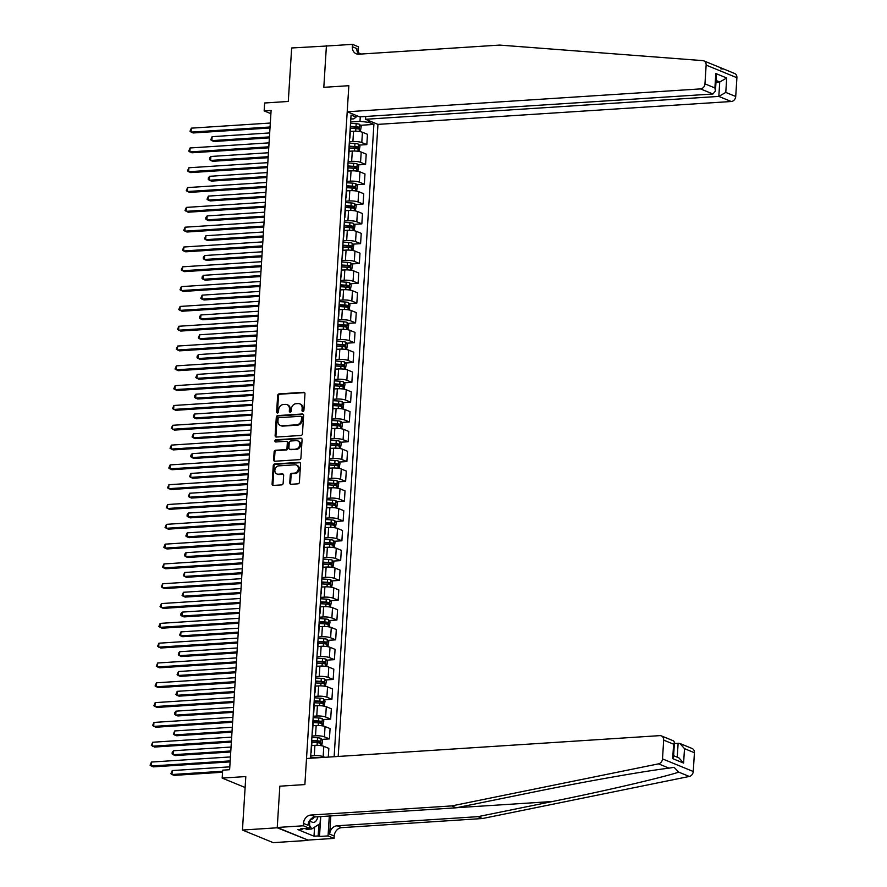 <?xml version="1.0" encoding="UTF-8"?>
<svg xmlns="http://www.w3.org/2000/svg" width="887" height="887" viewBox="0 0 887 887"><rect width="100%" height="100%" fill="white"/><g stroke="black" fill="none" stroke-linecap="round" stroke-linejoin="round"><path stroke-width="1.33" d="M302.899 411.435A1.12 0.931 -67.7 0 0 303.931 410.282L304.962 393.761A1.597 1.33 -67.7 0 0 303.698 392.287L279.128 393.883A1.597 1.33 -67.7 0 0 277.664 395.524L276.622 412.056A1.12 0.931 -67.7 0 0 278.529 411.923L278.662 409.794A5.1 4.247 -67.7 0 1 283.352 404.527L285.392 404.394A5.1 4.247 -67.7 0 1 287.022 404.66A5.1 4.247 -67.7 0 1 289.45 409.095L289.317 411.235A1.12 0.931 -67.7 0 0 291.224 411.102L291.368 408.962A5.1 4.247 -67.7 0 1 296.047 403.707L298.099 403.574A5.1 4.247 -67.7 0 1 299.717 403.829A5.1 4.247 -67.7 0 1 302.145 408.275L302.012 410.404A1.12 0.931 -67.7 0 0 302.899 411.435M289.772 482.816A1.597 1.33 -67.7 0 0 291.047 484.28L297.943 483.836A1.597 1.33 -67.7 0 0 299.407 482.184L300.56 463.834A1.597 1.33 -67.7 0 0 299.285 462.371L274.715 463.956A1.597 1.33 -67.7 0 0 273.251 465.597L272.098 483.958A1.597 1.33 -67.7 0 0 273.362 485.422L281.689 484.89A1.597 1.33 -67.7 0 0 283.153 483.238L283.652 475.388A1.597 1.33 -67.7 0 0 282.388 473.913L278.252 474.19A4.258 3.548 -67.7 0 1 276.899 473.968A4.258 3.548 -67.7 0 1 274.981 469.456A4.258 3.548 -67.7 0 1 278.773 465.863L294.95 464.821A4.258 3.548 -67.7 0 1 296.313 465.032A4.258 3.548 -67.7 0 1 298.232 469.545A4.258 3.548 -67.7 0 1 294.429 473.137L291.734 473.314A1.597 1.33 -67.7 0 0 290.271 474.955L289.772 482.816L290.603 483.149A1.597 1.33 -67.7 0 0 290.991 484.28M327.092 45.991L291.657 47.976L288.286 101.462L264.636 102.992L264.149 110.908L271.1 110.465L229.622 769.716L222.67 770.171L222.171 778.087L245.122 787.501M277.221 827.793L308 840.078L277.243 827.471L279.837 786.192L277.221 827.793L242.45 830.044L245.81 776.557L222.171 778.087M326.427 45.725L323.81 87.325L348.846 85.695L304.873 784.574L279.837 786.192L304.873 784.574L306.514 758.507L659.806 735.633A4.867 4.058 -67.7 0 1 661.347 735.888A4.867 4.058 -67.7 0 1 663.676 740.124L662.5 758.895L693.257 771.502A4.867 4.058 112.3 0 1 689.299 776.458L482.506 818.524L341.683 827.649A8.116 6.763 -67.7 0 0 334.233 836.02L334.077 838.392L308 840.078M300.981 435.45A1.597 1.33 -67.7 0 0 302.445 433.81L303.598 415.46A1.597 1.33 -67.7 0 0 302.334 413.985L277.753 415.582A1.597 1.33 -67.7 0 0 276.3 417.223L275.136 435.584A1.597 1.33 -67.7 0 0 276.411 437.047L300.981 435.45M302.079 439.642L300.926 458.002A1.597 1.33 -67.7 0 1 299.462 459.643L274.881 461.24A1.597 1.33 -67.7 0 1 273.617 459.765L274.116 451.915A1.597 1.33 -67.7 0 1 275.58 450.263L285.547 449.62A1.597 1.33 -67.7 0 0 287 447.979L287.333 442.768A1.597 1.33 -67.7 0 0 286.069 441.305L275.691 441.97A1.12 0.931 -67.7 0 1 275.824 439.797L300.815 438.178A1.597 1.33 -67.7 0 1 302.079 439.642M307.977 840.399L273.207 842.65L242.45 830.044M338.191 756.456L377.962 124.38L731.254 101.506L718.825 96.417L719.734 81.992L716.086 80.506M350.797 119.035L353.835 118.836L356.075 117.117L351.052 115.055L310.583 758.241M356.075 117.117L356.186 115.454M368.981 120.699L368.881 122.362L359.989 121.353L350.609 121.962M360.31 125.3L373.904 124.424L368.881 122.362M373.904 124.424L334.133 756.722M264.149 110.908L270.901 113.68M359.989 121.353L360.277 116.818M324.819 757.321L323.156 756.633A6.497 1.353 -176.4 0 0 314.264 755.635L310.727 755.857M328.29 757.099L328.833 748.395L323.799 746.333A6.497 1.353 -176.4 0 0 314.918 745.335L311.692 745.546M321.671 739.392L329.432 738.893L324.398 736.831A6.497 1.353 -176.4 0 0 315.517 735.822L311.98 736.055M329.432 738.893L330.075 728.582L325.052 726.531A6.497 1.353 -176.4 0 0 316.16 725.522L312.934 725.732M322.923 719.579L330.674 719.08L325.651 717.018A6.497 1.353 -176.4 0 0 316.759 716.02L313.222 716.241M330.674 719.08L331.328 708.78L326.294 706.717A6.497 1.353 -176.4 0 0 317.413 705.719L314.175 705.919M324.165 699.776L331.926 699.266L326.893 697.204A6.497 1.353 -176.4 0 0 318.001 696.206L314.475 696.439M331.926 699.266L332.57 688.966L327.547 686.904A6.497 1.353 -176.4 0 0 318.655 685.906L315.428 686.117M325.407 679.963L333.168 679.464L328.146 677.402A6.497 1.353 -176.4 0 0 319.253 676.393L315.717 676.626M333.168 679.464L333.822 669.164L328.789 667.102A6.497 1.353 -176.4 0 0 319.897 666.093L316.67 666.303M326.66 660.15L334.421 659.651L329.387 657.589A6.497 1.353 -176.4 0 0 320.495 656.591L316.958 656.812M334.421 659.651L335.064 649.351L330.031 647.288A6.497 1.353 -176.4 0 0 321.149 646.29L317.923 646.49M327.902 640.347L335.663 639.837L330.629 637.775A6.497 1.353 -176.4 0 0 321.748 636.777L318.211 637.01M335.663 639.837L336.306 629.537L331.283 627.475A6.497 1.353 -176.4 0 0 322.391 626.477L319.165 626.688M329.155 620.534L336.905 620.035L331.882 617.973A6.497 1.353 -176.4 0 0 322.99 616.964L319.453 617.197M336.905 620.035L337.559 609.735L332.525 607.673A6.497 1.353 -176.4 0 0 323.644 606.664L320.407 606.874M330.396 600.721L338.158 600.222L333.124 598.16A6.497 1.353 -176.4 0 0 324.232 597.162L320.706 597.383M338.158 600.222L338.801 589.922L333.778 587.859A6.497 1.353 -176.4 0 0 324.886 586.861L321.659 587.072M331.638 580.918L339.399 580.408L334.377 578.357A6.497 1.353 -176.4 0 0 325.485 577.348L321.948 577.581M339.399 580.408L340.054 570.108L335.02 568.046A6.497 1.353 -176.4 0 0 326.128 567.048L322.901 567.259M332.891 561.105L340.652 560.606L335.619 558.544A6.497 1.353 -176.4 0 0 326.726 557.535L323.19 557.768M340.652 560.606L341.295 550.306L336.262 548.244A6.497 1.353 -176.4 0 0 327.381 547.235L324.154 547.445M334.133 541.292L341.894 540.793L336.86 538.731A6.497 1.353 -176.4 0 0 327.979 537.733L324.442 537.954M341.894 540.793L342.537 530.493L337.515 528.43A6.497 1.353 -176.4 0 0 328.622 527.432L325.396 527.643M335.386 521.489L343.136 520.991L338.113 518.928A6.497 1.353 -176.4 0 0 329.221 517.919L325.684 518.152M343.136 520.991L343.79 510.679L338.756 508.628A6.497 1.353 -176.4 0 0 329.875 507.619L326.638 507.83M336.628 501.676L344.389 501.177L339.355 499.115A6.497 1.353 -176.4 0 0 330.474 498.117L326.937 498.339M344.389 501.177L345.032 490.877L340.009 488.815A6.497 1.353 -176.4 0 0 331.117 487.817L327.891 488.016M337.88 481.874L345.631 481.364L340.608 479.302A6.497 1.353 -176.4 0 0 331.716 478.304L328.179 478.536M345.631 481.364L346.285 471.064L341.251 469.001A6.497 1.353 -176.4 0 0 332.359 468.003L329.132 468.214M339.122 462.06L346.884 461.562L341.85 459.499A6.497 1.353 -176.4 0 0 332.958 458.49L329.421 458.723M346.884 461.562L347.527 451.261L342.493 449.199A6.497 1.353 -176.4 0 0 333.612 448.19L330.385 448.401M340.364 442.247L348.125 441.748L343.092 439.686A6.497 1.353 -176.4 0 0 334.211 438.688L330.674 438.91M348.125 441.748L348.768 431.448L343.746 429.386A6.497 1.353 -176.4 0 0 334.854 428.388L331.627 428.587M341.617 422.445L349.367 421.935L344.344 419.873A6.497 1.353 -176.4 0 0 335.452 418.875L331.915 419.107M349.367 421.935L350.021 411.635L344.988 409.572A6.497 1.353 -176.4 0 0 336.106 408.574L332.869 408.785M342.859 402.631L350.62 402.133L345.586 400.07A6.497 1.353 -176.4 0 0 336.705 399.061L333.168 399.294M350.62 402.133L351.263 391.832L346.24 389.77A6.497 1.353 -176.4 0 0 337.348 388.761L334.122 388.972M344.112 382.818L351.862 382.319L346.839 380.257A6.497 1.353 -176.4 0 0 337.947 379.259L334.41 379.481M351.862 382.319L352.516 372.019L347.482 369.957A6.497 1.353 -176.4 0 0 338.59 368.959L335.364 369.169M345.353 363.016L353.115 362.506L348.081 360.455A6.497 1.353 -176.4 0 0 339.189 359.446L335.652 359.678M353.115 362.506L353.758 352.206L348.735 350.154A6.497 1.353 -176.4 0 0 339.843 349.145L336.616 349.356M346.595 343.202L354.356 342.704L349.323 340.641A6.497 1.353 -176.4 0 0 340.442 339.632L336.905 339.865M354.356 342.704L355.011 332.403L349.977 330.341A6.497 1.353 -176.4 0 0 341.085 329.332L337.858 329.543M347.848 323.389L355.598 322.89L350.576 320.828A6.497 1.353 -176.4 0 0 341.683 319.83L338.147 320.052M355.598 322.89L356.252 312.59L351.219 310.528A6.497 1.353 -176.4 0 0 342.338 309.53L339.111 309.74M349.09 303.587L356.851 303.088L351.817 301.026A6.497 1.353 -176.4 0 0 342.936 300.017L339.399 300.25M356.851 303.088L357.494 292.788L352.472 290.725A6.497 1.353 -176.4 0 0 343.579 289.716L340.353 289.927M350.343 283.773L358.093 283.275L353.07 281.212A6.497 1.353 -176.4 0 0 344.178 280.214L340.641 280.436M358.093 283.275L358.747 272.974L353.713 270.912A6.497 1.353 -176.4 0 0 344.821 269.914L341.595 270.114M351.585 263.971L359.346 263.461L354.312 261.399A6.497 1.353 -176.4 0 0 345.42 260.401L341.894 260.634M359.346 263.461L359.989 253.161L354.966 251.099A6.497 1.353 -176.4 0 0 346.074 250.101L342.848 250.311M352.826 244.158L360.588 243.659L355.554 241.597A6.497 1.353 -176.4 0 0 346.673 240.588L343.136 240.82M360.588 243.659L361.242 233.359L356.208 231.296A6.497 1.353 -176.4 0 0 347.316 230.287L344.089 230.498M354.079 224.344L361.841 223.846L356.807 221.783A6.497 1.353 -176.4 0 0 347.915 220.785L344.378 221.007M361.841 223.846L362.484 213.545L357.45 211.483A6.497 1.353 -176.4 0 0 348.569 210.485L345.342 210.685M355.321 204.542L363.082 204.032L358.049 201.97A6.497 1.353 -176.4 0 0 349.168 200.972L345.631 201.205M363.082 204.032L363.725 193.732L358.703 191.67A6.497 1.353 -176.4 0 0 349.811 190.672L346.584 190.882M356.574 184.729L364.324 184.23L359.302 182.168A6.497 1.353 -176.4 0 0 350.409 181.159L346.872 181.391M364.324 184.23L364.978 173.93L359.945 171.867A6.497 1.353 -176.4 0 0 351.052 170.858L347.826 171.069M357.816 164.915L365.577 164.417L360.543 162.354A6.497 1.353 -176.4 0 0 351.651 161.356L348.125 161.578M365.577 164.417L366.22 154.116L361.197 152.054A6.497 1.353 -176.4 0 0 352.305 151.056L349.079 151.267M359.058 145.113L366.819 144.603L361.796 142.552A6.497 1.353 -176.4 0 0 352.904 141.543L349.367 141.776M366.819 144.603L367.473 134.303L362.439 132.252A6.497 1.353 -176.4 0 0 353.547 131.243L350.321 131.453M349.578 138.461A6.497 1.353 -176.4 0 0 349.91 138.073L350.553 127.772A6.497 1.353 -176.4 0 0 350.276 127.34M348.325 158.263A6.497 1.353 -176.4 0 0 348.658 157.875L349.312 147.575A6.497 1.353 -176.4 0 0 349.023 147.153M347.083 178.076A6.497 1.353 -176.4 0 0 347.416 177.688L348.059 167.388A6.497 1.353 -176.4 0 0 347.782 166.956M345.841 197.89A6.497 1.353 -176.4 0 0 346.163 197.502L346.817 187.19A6.497 1.353 -176.4 0 0 346.54 186.769M344.588 217.692A6.497 1.353 -176.4 0 0 344.921 217.304L345.564 207.004A6.497 1.353 -176.4 0 0 345.287 206.571M343.347 237.505A6.497 1.353 -176.4 0 0 343.679 237.117L344.322 226.817A6.497 1.353 -176.4 0 0 344.045 226.385M342.094 257.319A6.497 1.353 -176.4 0 0 342.426 256.92L343.081 246.619A6.497 1.353 -176.4 0 0 342.792 246.198M340.852 277.121A6.497 1.353 -176.4 0 0 341.185 276.733L341.828 266.433A6.497 1.353 -176.4 0 0 341.55 266M339.61 296.934A6.497 1.353 -176.4 0 0 339.932 296.546L340.586 286.246A6.497 1.353 -176.4 0 0 340.309 285.814M338.357 316.748A6.497 1.353 -176.4 0 0 338.69 316.349L339.333 306.048A6.497 1.353 -176.4 0 0 339.056 305.627M337.115 336.55A6.497 1.353 -176.4 0 0 337.448 336.162L338.091 325.862A6.497 1.353 -176.4 0 0 337.814 325.429M335.863 356.363A6.497 1.353 -176.4 0 0 336.195 355.975L336.849 345.675A6.497 1.353 -176.4 0 0 336.561 345.243M334.621 376.166A6.497 1.353 -176.4 0 0 334.953 375.778L335.596 365.477A6.497 1.353 -176.4 0 0 335.319 365.056M333.368 395.979A6.497 1.353 -176.4 0 0 333.7 395.591L334.355 385.291A6.497 1.353 -176.4 0 0 334.077 384.858M332.126 415.792A6.497 1.353 -176.4 0 0 332.459 415.393L333.102 405.093A6.497 1.353 -176.4 0 0 332.825 404.672M330.884 435.595A6.497 1.353 -176.4 0 0 331.217 435.207L331.86 424.906A6.497 1.353 -176.4 0 0 331.583 424.474M329.631 455.408A6.497 1.353 -176.4 0 0 329.964 455.02L330.618 444.72A6.497 1.353 -176.4 0 0 330.33 444.287M328.39 475.221A6.497 1.353 -176.4 0 0 328.722 474.822L329.365 464.522A6.497 1.353 -176.4 0 0 329.088 464.101M327.137 495.024A6.497 1.353 -176.4 0 0 327.469 494.636L328.123 484.335A6.497 1.353 -176.4 0 0 327.846 483.903M325.895 514.837A6.497 1.353 -176.4 0 0 326.228 514.449L326.871 504.149A6.497 1.353 -176.4 0 0 326.593 503.716M324.653 534.639A6.497 1.353 -176.4 0 0 324.986 534.251L325.629 523.951A6.497 1.353 -176.4 0 0 325.352 523.53M323.4 554.453A6.497 1.353 -176.4 0 0 323.733 554.065L324.387 543.764A6.497 1.353 -176.4 0 0 324.099 543.332M322.158 574.266A6.497 1.353 -176.4 0 0 322.491 573.878L323.134 563.578A6.497 1.353 -176.4 0 0 322.857 563.145M320.906 594.068A6.497 1.353 -176.4 0 0 321.238 593.68L321.892 583.38A6.497 1.353 -176.4 0 0 321.615 582.959M319.664 613.882A6.497 1.353 -176.4 0 0 319.996 613.494L320.639 603.193A6.497 1.353 -176.4 0 0 320.362 602.761M318.422 633.695A6.497 1.353 -176.4 0 0 318.743 633.296L319.398 622.996A6.497 1.353 -176.4 0 0 319.12 622.574M317.169 653.497A6.497 1.353 -176.4 0 0 317.502 653.109L318.156 642.809A6.497 1.353 -176.4 0 0 317.868 642.376M315.927 673.311A6.497 1.353 -176.4 0 0 316.26 672.923L316.903 662.622A6.497 1.353 -176.4 0 0 316.626 662.19M314.674 693.124A6.497 1.353 -176.4 0 0 315.007 692.725L315.661 682.425A6.497 1.353 -176.4 0 0 315.373 682.003M313.433 712.926A6.497 1.353 -176.4 0 0 313.765 712.538L314.408 702.238A6.497 1.353 -176.4 0 0 314.131 701.805M312.191 732.74A6.497 1.353 -176.4 0 0 312.512 732.352L313.166 722.051A6.497 1.353 -176.4 0 0 312.889 721.619M310.938 752.542A6.497 1.353 -176.4 0 0 311.27 752.154L311.925 741.854A6.497 1.353 -176.4 0 0 311.636 741.432M303.01 411.424A1.12 0.931 -67.7 0 1 302.844 410.748L302.977 408.608A5.1 4.247 -67.7 0 0 300.549 404.173L299.717 403.829M287.022 404.66L287.854 404.993A5.1 4.247 -67.7 0 1 290.282 409.428L290.149 411.568A1.12 0.931 -67.7 0 0 290.315 412.244M304.585 392.631A1.597 1.33 -67.7 0 0 304.529 392.631L279.959 394.216A1.597 1.33 -67.7 0 0 278.496 395.868L277.454 412.388A1.12 0.931 -67.7 0 0 277.62 413.065M303.221 414.329A1.597 1.33 -67.7 0 0 303.166 414.329L278.585 415.925A1.597 1.33 -67.7 0 0 277.121 417.566L275.968 435.916A1.597 1.33 -67.7 0 0 276.356 437.047M301.58 417.289A1.12 0.931 -67.7 0 0 300.693 416.269L279.128 417.666A1.12 0.931 -67.7 0 0 278.097 418.808L277.953 421.07A5.1 4.247 -67.7 0 0 280.392 425.505A5.1 4.247 -67.7 0 0 282.011 425.76L296.757 424.806A5.1 4.247 -67.7 0 0 301.436 419.551L301.58 417.289L302.412 417.633A1.12 0.931 -67.7 0 0 301.879 416.657L301.048 416.325M280.392 425.505L281.223 425.849A5.1 4.247 -67.7 0 0 282.842 426.104L282.011 425.76M302.412 417.633L302.267 419.884A5.1 4.247 -67.7 0 1 297.588 425.15L282.842 426.104M286.568 441.382L287.399 441.726A1.597 1.33 -67.7 0 1 288.164 443.112L287.832 448.323A1.597 1.33 -67.7 0 1 286.368 449.964L276.411 450.607A1.597 1.33 -67.7 0 0 274.948 452.248L274.449 460.109A1.597 1.33 -67.7 0 0 274.826 461.24M301.702 438.522A1.597 1.33 -67.7 0 0 301.647 438.522L276.655 440.14A1.12 0.931 -67.7 0 0 275.813 441.97M295.881 448.955A4.258 3.548 -67.7 0 0 299.684 445.363A4.258 3.548 -67.7 0 0 297.766 440.85A4.258 3.548 -67.7 0 0 296.402 440.628L290.703 441.005A1.597 1.33 -67.7 0 0 289.24 442.646L288.918 447.857A1.597 1.33 -67.7 0 0 290.182 449.321L296.713 449.299A4.258 3.548 -67.7 0 0 300.516 445.695A4.258 3.548 -67.7 0 0 298.597 441.194L297.766 440.85M289.683 449.243L290.504 449.587A1.597 1.33 -67.7 0 0 291.014 449.665L290.182 449.321M296.713 449.299L291.014 449.665M296.313 465.032L297.145 465.376A4.258 3.548 -67.7 0 1 299.063 469.888A4.258 3.548 -67.7 0 1 295.26 473.481L292.566 473.658A1.597 1.33 -67.7 0 0 291.102 475.299L290.603 483.149M276.899 473.968L277.731 474.312A4.258 3.548 -67.7 0 0 279.083 474.523L278.252 474.19M283.263 474.257A1.597 1.33 -67.7 0 0 283.208 474.257L279.083 474.523M300.172 462.704A1.597 1.33 -67.7 0 0 300.116 462.704L275.547 464.3A1.597 1.33 -67.7 0 0 274.083 465.941L272.93 484.302A1.597 1.33 -67.7 0 0 273.307 485.422M360.31 131.664L361.209 126.608L359.645 124.335A4.302 0.898 -176.4 0 0 356.175 123.703L350.531 123.315M351.74 131.365L350.332 131.265M269.681 132.939L212.115 136.665L211.871 140.634L213.944 141.488L269.371 137.895M350.52 128.249L355.875 128.626A4.302 0.898 3.6 0 1 358.536 129.003L358.658 127.107A4.302 0.898 -176.4 0 0 355.986 126.719L350.343 126.331M350.31 126.763L356.663 127.229L357.439 128.382M212.115 136.665L210.762 139.813L211.871 140.634L269.437 136.908M270.058 126.996L191.082 132.119L191.337 128.149L270.302 123.038M269.992 127.994L193.166 132.961L189.973 131.298L191.337 128.149M703.823 60.87A4.867 4.058 -67.7 0 0 702.781 60.626L499.625 45.082L358.791 54.196A8.116 6.763 112.3 0 1 356.208 53.785A8.116 6.763 112.3 0 1 352.339 46.723L352.483 44.35L326.405 46.035L323.81 87.325L348.846 85.695L347.205 111.773L700.497 88.9A4.867 4.058 -67.7 0 0 704.965 83.877L706.141 65.106A4.867 4.058 -67.7 0 0 703.823 60.87L723.748 69.031L720.898 68.876M365.71 116.474L365.533 119.279L718.825 96.417L725.788 92.414L735.722 96.483L736.909 77.712L706.141 65.106M365.533 119.279L377.962 124.38M361.375 54.029L358.137 52.71M352.483 44.35L358.514 46.823L358.093 53.442M347.205 111.773L359.634 116.862L712.926 94L700.497 88.9M723.748 69.031L734.58 73.477A4.867 4.058 112.3 0 1 736.909 77.712M735.722 96.483A4.867 4.058 112.3 0 1 731.254 101.506M358.703 54.207A8.116 6.763 112.3 0 1 356.884 48.597L352.339 46.723M715.986 82.236L719.734 81.992L726.697 77.989L725.788 92.414M704.965 83.877L714.9 87.946L715.432 91.017L712.926 94M714.9 87.946L715.809 73.532L716.341 76.592L715.432 91.017M482.506 818.524L477.96 816.661L552.479 801.504C605.001 790.894 660.238 778.065 678.799 772.156L674.031 767.299L669.031 768.153C643.518 771.213 583.081 781.913 530.825 792.623L456.306 807.791L315.473 816.905A8.116 6.763 -67.7 0 0 308.022 825.276L303.465 823.413L303.321 825.786L277.243 827.471M456.306 807.791L451.749 805.917L310.927 815.042A8.116 6.763 -67.7 0 0 303.465 823.413M330.829 815.907L329.676 834.157A8.116 6.763 -67.7 0 1 337.127 825.775L477.96 816.661M694.432 752.73L684.498 748.65L679.863 743.472L692.115 748.495A4.867 4.058 112.3 0 1 694.432 752.73L693.257 771.502M669.031 768.153L658.542 763.851L451.749 805.917M320.75 816.561L319.497 836.474L318.167 835.931L318.899 824.378M302.168 828.724L302.123 829.356L297.954 829.622L313.998 836.208L318.167 835.931M302.123 829.356L300.793 828.813L309.352 828.258L303.321 825.786M334.077 838.392L328.057 835.92L329.31 816.007M319.497 836.474L328.057 835.92M674.386 743.395L679.863 743.472M309.851 820.231L309.352 828.258M658.542 763.851A4.867 4.058 -67.7 0 0 662.5 758.895M313.998 836.208L314.563 827.172M684.498 748.65L683.6 763.075L678.954 757.897L673.61 755.702M683.6 763.075L672.701 758.618L673.555 756.7L674.453 742.275L673.599 740.9L661.347 735.888M672.701 758.618L673.61 744.193L674.453 742.275M359.069 151.477L359.956 146.41L358.392 144.149A4.302 0.898 -176.4 0 0 354.933 143.517L349.278 143.129M350.498 151.167L349.09 151.067M268.439 152.752L210.873 156.478L210.618 160.436L212.703 161.29L268.129 157.709M349.278 148.062L354.623 148.428A4.302 0.898 3.6 0 1 357.295 148.816L357.417 146.909A4.302 0.898 -176.4 0 0 354.745 146.532L349.09 146.144M349.068 146.577L355.41 147.042L356.197 148.196M210.873 156.478L209.609 158.041L209.509 159.627L210.618 160.436L268.184 156.711M357.816 171.28L358.714 166.224L357.151 163.962A4.302 0.898 -176.4 0 0 353.691 163.33L348.037 162.942M349.256 170.98L347.837 170.881M267.187 172.566L209.631 176.291L209.376 180.249L211.461 181.103L266.876 177.511M348.037 167.876L353.381 168.242A4.302 0.898 3.6 0 1 356.042 168.63L356.164 166.723A4.302 0.898 -176.4 0 0 353.503 166.335L347.848 165.947M347.815 166.39L354.168 166.856L354.944 167.998M209.631 176.291L208.367 177.843L208.268 179.429L209.376 180.249L266.943 176.524M356.574 191.093L357.472 186.037L355.909 183.764A4.302 0.898 -176.4 0 0 352.438 183.132L346.784 182.744M348.003 190.794L346.595 190.694M265.945 192.368L208.378 196.094L208.135 200.063L210.208 200.905L265.634 197.324M346.784 187.678L352.128 188.044A4.302 0.898 3.6 0 1 354.8 188.432L354.922 186.536A4.302 0.898 -176.4 0 0 352.25 186.148L346.595 185.76M346.573 186.192L352.915 186.658L353.702 187.811M208.378 196.094L207.026 199.242L208.135 200.063L265.69 196.337M268.816 146.81L189.84 151.921L190.095 147.963L269.06 142.851M268.75 147.796L191.925 152.775L188.731 151.112L190.095 147.963M267.564 166.623L188.598 171.734L188.842 167.765L267.819 162.654M267.497 167.61L190.672 172.588L187.49 170.914L188.842 167.765M266.322 186.425L187.345 191.537L187.6 187.578L266.566 182.467M266.255 187.423L189.43 192.39L186.237 190.727L187.6 187.578M355.321 210.906L356.219 205.839L354.656 203.578A4.302 0.898 -176.4 0 0 351.197 202.946L345.542 202.558M346.762 210.596L345.353 210.496M264.703 212.181L207.137 215.907L206.882 219.865L208.966 220.719L264.381 217.138M345.542 207.491L350.886 207.857A4.302 0.898 3.6 0 1 353.558 208.245L353.669 206.338A4.302 0.898 -176.4 0 0 351.008 205.961L345.353 205.562M345.32 206.006L351.673 206.471L352.461 207.625M207.137 215.907L205.873 217.47L205.773 219.056L206.882 219.865L264.448 216.14M265.069 206.239L186.104 211.35L186.348 207.392L265.324 202.28M265.013 207.225L188.177 212.204L184.995 210.529L186.348 207.392M309.896 820.176A10.555 5.411 86.3 0 0 317.191 818.945A10.555 5.411 86.3 0 0 317.879 816.75M310.86 819.078A7.229 3.703 86.3 0 0 311.659 819.189A7.229 3.703 86.3 0 0 314.02 817.171M320.517 816.572L320.074 823.613L311.758 828.979L306.192 829.345L305.671 828.491M311.758 828.979L309.53 825.365M354.079 230.709L354.977 225.653L353.414 223.38A4.302 0.898 -176.4 0 0 349.944 222.759L344.3 222.36M345.509 230.409L344.101 230.31M263.45 231.995L205.884 235.72L205.64 239.678L207.713 240.532L263.14 236.94M344.289 227.294L349.644 227.671A4.302 0.898 3.6 0 1 352.305 228.059L352.427 226.152A4.302 0.898 -176.4 0 0 349.755 225.764L344.112 225.376M344.078 225.819L350.432 226.285L351.208 227.427M205.884 235.72L204.531 238.858L205.64 239.678L263.206 235.953M263.827 226.052L184.851 231.163L185.106 227.194L264.071 222.083M263.761 227.039L186.935 232.017L183.742 230.343L185.106 227.194M352.838 250.522L353.725 245.455L352.161 243.193A4.302 0.898 -176.4 0 0 348.702 242.561L343.047 242.173M344.267 250.212L342.859 250.123M262.208 251.797L204.642 255.523L204.387 259.492L206.471 260.334L261.898 256.753M343.047 247.107L348.391 247.473A4.302 0.898 3.6 0 1 351.064 247.861L351.185 245.965A4.302 0.898 -176.4 0 0 348.513 245.577L342.859 245.189M342.837 245.621L349.179 246.087L349.966 247.24M204.642 255.523L203.378 257.086L203.278 258.671L204.387 259.492L261.953 255.755M262.574 245.854L183.609 250.966L183.864 247.007L262.829 241.896M262.519 246.852L185.682 251.819L182.5 250.156L183.864 247.007M351.585 270.324L352.483 265.268L350.919 263.007A4.302 0.898 -176.4 0 0 347.46 262.375L341.805 261.987M343.025 270.025L341.606 269.925M260.955 271.61L203.4 275.336L203.145 279.294L205.219 280.148L260.645 276.556M341.794 266.92L347.15 267.286A4.302 0.898 3.6 0 1 349.811 267.674L349.933 265.767A4.302 0.898 -176.4 0 0 347.272 265.379L341.617 264.991M341.584 265.435L347.937 265.9L348.713 267.042M203.4 275.336L202.136 276.899L202.036 278.485L203.145 279.294L260.711 275.569M261.332 265.668L182.367 270.779L182.611 266.821L261.587 261.709M261.266 266.654L184.441 271.633L181.258 269.958L182.611 266.821M350.343 290.138L351.241 285.082L349.678 282.809A4.302 0.898 -176.4 0 0 346.207 282.188L340.553 281.789M341.772 289.838L340.364 289.739M259.714 291.413L202.147 295.138L201.903 299.107L203.977 299.961L259.403 296.369M340.553 286.723L345.897 287.1A4.302 0.898 3.6 0 1 348.569 287.477L348.691 285.581A4.302 0.898 -176.4 0 0 346.019 285.193L340.364 284.805M340.342 285.248L346.684 285.714L347.471 286.856M202.147 295.138L200.795 298.287L201.903 299.107L259.459 295.382M260.091 285.481L181.114 290.592L181.369 286.623L260.334 281.512M260.024 286.468L183.199 291.435L180.006 289.772L181.369 286.623M349.09 309.951L349.988 304.884L348.425 302.622A4.302 0.898 -176.4 0 0 344.965 301.99L339.311 301.602M340.53 309.641L339.122 309.552M258.472 311.226L200.905 314.952L200.65 318.91L202.735 319.763L258.15 316.182M339.311 306.536L344.655 306.902A4.302 0.898 3.6 0 1 347.327 307.29L347.438 305.394A4.302 0.898 -176.4 0 0 344.777 305.006L339.122 304.618M339.089 305.05L345.442 305.516L346.218 306.669M200.905 314.952L199.642 316.515L199.542 318.1L200.65 318.91L258.217 315.184M258.838 305.283L179.873 310.395L180.116 306.436L259.093 301.325M258.782 306.281L181.946 311.248L178.764 309.585L180.116 306.436M347.848 329.753L348.746 324.697L347.183 322.436A4.302 0.898 -176.4 0 0 343.712 321.804L338.069 321.416M339.277 329.454L337.869 329.354M257.219 331.039L199.653 334.765L199.409 338.723L201.482 339.577L256.908 335.985M338.058 326.349L343.413 326.715A4.302 0.898 3.6 0 1 346.074 327.103L346.196 325.196A4.302 0.898 -176.4 0 0 343.524 324.808L337.88 324.42M337.847 324.864L344.2 325.329L344.976 326.471M199.653 334.765L198.3 337.903L199.409 338.723L256.975 334.998M257.596 325.097L178.62 330.208L178.875 326.25L257.84 321.138M257.529 326.083L180.704 331.062L177.511 329.387L178.875 326.25M346.606 349.567L347.493 344.511L345.93 342.238A4.302 0.898 -176.4 0 0 342.471 341.606L336.816 341.218M338.036 349.267L336.628 349.168M255.977 350.842L198.411 354.567L198.156 358.536L200.24 359.39L255.667 355.798M336.816 346.152L342.16 346.529A4.302 0.898 3.6 0 1 344.832 346.906L344.954 345.01A4.302 0.898 -176.4 0 0 342.282 344.622L336.628 344.234M336.605 344.666L342.947 345.132L343.735 346.285M198.411 354.567L197.147 356.13L197.047 357.716L198.156 358.536L255.722 354.811M256.343 344.899L177.378 350.01L177.633 346.052L256.598 340.941M256.288 345.897L179.451 350.864L176.269 349.201L177.633 346.052M345.353 369.38L346.252 364.313L344.688 362.051A4.302 0.898 -176.4 0 0 341.229 361.419L335.574 361.031M336.794 369.07L335.375 368.97M254.724 370.655L197.158 374.381L196.914 378.339L198.987 379.192L254.414 375.611M335.563 365.965L340.918 366.331A4.302 0.898 3.6 0 1 343.579 366.719L343.701 364.812A4.302 0.898 -176.4 0 0 341.04 364.435L335.386 364.036M335.353 364.479L341.706 364.945L342.482 366.098M197.158 374.381L195.805 377.529L196.914 378.339L254.48 374.613M255.101 364.712L176.136 369.824L176.38 365.865L255.356 360.754M255.035 365.699L178.209 370.677L175.027 369.014L176.38 365.865M344.112 389.182L345.01 384.126L343.446 381.865A4.302 0.898 -176.4 0 0 339.976 381.233L334.321 380.845M335.541 388.883L334.133 388.783M253.482 390.468L195.916 394.194L195.672 398.152L197.746 399.006L253.172 395.414M334.321 385.778L339.666 386.144A4.302 0.898 3.6 0 1 342.338 386.532L342.46 384.625A4.302 0.898 -176.4 0 0 339.788 384.237L334.133 383.849M334.111 384.293L340.453 384.758L341.24 385.9M195.916 394.194L194.652 395.746L194.563 397.332L195.672 398.152L253.227 394.427M253.859 384.526L174.883 389.637L175.138 385.668L254.103 380.556M253.793 385.512L176.968 390.491L173.774 388.816L175.138 385.668M342.859 408.996L343.757 403.94L342.194 401.667A4.302 0.898 -176.4 0 0 338.734 401.035L333.08 400.647M334.299 408.696L332.891 408.597M252.241 410.271L194.674 413.996L194.419 417.965L196.504 418.808L251.919 415.227M333.08 405.581L338.424 405.947A4.302 0.898 3.6 0 1 341.096 406.335L341.207 404.439A4.302 0.898 -176.4 0 0 338.546 404.051L332.891 403.663M332.858 404.095L339.211 404.561L339.987 405.714M194.674 413.996L193.41 415.559L193.311 417.145L194.419 417.965L251.986 414.24M252.607 404.328L173.641 409.439L173.885 405.481L252.862 400.37M252.551 405.326L175.715 410.293L172.533 408.63L173.885 405.481M341.617 428.809L342.515 423.742L340.952 421.48A4.302 0.898 -176.4 0 0 337.481 420.848L331.838 420.46M333.046 428.499L331.638 428.399M250.988 430.084L193.421 433.81L193.178 437.768L195.251 438.621L250.677 435.04M331.827 425.394L337.171 425.76A4.302 0.898 3.6 0 1 339.843 426.148L339.965 424.241A4.302 0.898 -176.4 0 0 337.293 423.864L331.638 423.465M331.616 423.908L337.958 424.374L338.745 425.527M193.421 433.81L192.069 436.958L193.178 437.768L250.744 434.042M251.365 424.141L172.388 429.253L172.643 425.294L251.609 420.183M251.298 425.128L174.473 430.106L171.28 428.432L172.643 425.294M340.375 448.611L341.262 443.555L339.699 441.282A4.302 0.898 -176.4 0 0 336.24 440.662L330.585 440.262M331.805 448.312L330.396 448.212M249.746 449.897L192.18 453.623L191.925 457.581L194.009 458.435L249.435 454.843M330.585 445.196L335.929 445.573A4.302 0.898 3.6 0 1 338.601 445.95L338.723 444.054A4.302 0.898 -176.4 0 0 336.051 443.666L330.396 443.278M330.374 443.722L336.716 444.187L337.503 445.329M192.18 453.623L190.916 455.175L190.816 456.761L191.925 457.581L249.491 453.856M250.112 443.955L171.147 449.066L171.391 445.097L250.367 439.985M250.056 444.941L173.22 449.909L170.038 448.245L171.391 445.097M339.122 468.425L340.02 463.358L338.457 461.096A4.302 0.898 -176.4 0 0 334.998 460.464L329.343 460.076M330.563 468.114L329.144 468.026M248.493 469.7L190.927 473.425L190.683 477.394L192.756 478.237L248.183 474.656M329.332 465.01L334.687 465.376A4.302 0.898 3.6 0 1 337.348 465.764L337.47 463.868A4.302 0.898 -176.4 0 0 334.798 463.48L329.155 463.092M329.121 463.524L335.474 463.99L336.251 465.143M190.927 473.425L189.574 476.574L190.683 477.394L248.249 473.658M248.87 463.757L169.905 468.868L170.149 464.91L249.114 459.799M248.803 464.755L171.978 469.722L168.785 468.059L170.149 464.91M337.88 488.227L338.779 483.171L337.215 480.909A4.302 0.898 -176.4 0 0 333.745 480.277L328.09 479.889M329.31 487.928L327.902 487.828M247.251 489.513L189.685 493.239L189.441 497.197L191.514 498.05L246.941 494.458M328.09 484.823L333.434 485.189A4.302 0.898 3.6 0 1 336.106 485.577L336.228 483.67A4.302 0.898 -176.4 0 0 333.556 483.282L327.902 482.894M327.88 483.337L334.222 483.803L335.009 484.945M189.685 493.239L188.321 496.387L189.441 497.197L246.996 493.471M247.628 483.57L168.652 488.682L168.907 484.723L247.872 479.612M247.562 484.557L170.736 489.535L167.543 487.861L168.907 484.723M336.628 508.04L337.526 502.984L335.962 500.712A4.302 0.898 -176.4 0 0 332.503 500.091L326.848 499.691M328.068 507.741L326.66 507.641M245.998 509.315L188.443 513.041L188.188 517.01L190.273 517.864L245.688 514.272M326.848 504.625L332.193 505.002A4.302 0.898 3.6 0 1 334.865 505.379L334.976 503.483A4.302 0.898 -176.4 0 0 332.315 503.095L326.66 502.707M326.627 503.151L332.98 503.616L333.756 504.758M188.443 513.041L187.179 514.604L187.079 516.19L188.188 517.01L245.754 513.285M246.375 503.384L167.41 508.495L167.654 504.526L246.63 499.414M246.32 504.37L169.484 509.338L166.301 507.674L167.654 504.526M335.386 527.854L336.284 522.787L334.721 520.525A4.302 0.898 -176.4 0 0 331.25 519.893L325.607 519.505M326.815 527.543L325.407 527.455M244.757 529.129L187.19 532.854L186.946 536.812L189.02 537.666L244.446 534.085M325.596 524.439L330.94 524.805A4.302 0.898 3.6 0 1 333.612 525.193L333.734 523.297A4.302 0.898 -176.4 0 0 331.062 522.909L325.407 522.521M325.385 522.953L331.727 523.419L332.514 524.572M187.19 532.854L185.838 536.003L186.946 536.812L244.513 533.087M245.134 523.186L166.157 528.297L166.412 524.339L245.377 519.228M245.067 524.184L168.242 529.151L165.049 527.488L166.412 524.339M334.144 547.656L335.031 542.6L333.468 540.338A4.302 0.898 -176.4 0 0 330.008 539.706L324.354 539.318M325.573 547.357L324.165 547.257M243.515 548.942L185.948 552.668L185.693 556.626L187.778 557.479L243.204 553.887M324.354 544.252L329.698 544.618A4.302 0.898 3.6 0 1 332.37 545.006L332.492 543.099A4.302 0.898 -176.4 0 0 329.82 542.711L324.165 542.323M324.143 542.766L330.485 543.232L331.272 544.374M185.948 552.668L184.684 554.231L184.585 555.805L185.693 556.626L243.26 552.9M243.881 542.999L164.915 548.111L165.159 544.152L244.136 539.041M243.825 543.986L166.989 548.964L163.807 547.29L165.159 544.152M332.891 567.469L333.789 562.413L332.226 560.14A4.302 0.898 -176.4 0 0 328.767 559.509L323.112 559.12M324.32 567.17L322.912 567.07M242.262 568.744L184.696 572.47L184.452 576.439L186.525 577.293L241.951 573.701M323.101 564.054L328.456 564.431A4.302 0.898 3.6 0 1 331.117 564.808L331.239 562.912A4.302 0.898 -176.4 0 0 328.567 562.524L322.923 562.136M322.89 562.569L329.243 563.034L330.019 564.187M184.696 572.47L183.343 575.619L184.452 576.439L242.018 572.714M242.639 562.801L163.674 567.913L163.918 563.955L242.883 558.843M242.572 563.799L165.747 568.767L162.554 567.103L163.918 563.955M331.649 587.283L332.547 582.216L330.984 579.954A4.302 0.898 -176.4 0 0 327.514 579.322L321.859 578.934M323.079 586.972L321.671 586.872M241.02 588.558L183.454 592.283L183.21 596.241L185.283 597.095L240.71 593.514M321.859 583.868L327.203 584.234A4.302 0.898 3.6 0 1 329.875 584.622L329.997 582.715A4.302 0.898 -176.4 0 0 327.325 582.338L321.671 581.939M321.648 582.382L327.99 582.848L328.778 584.001M183.454 592.283L182.09 595.432L183.21 596.241L240.765 592.516M241.397 582.615L162.421 587.726L162.676 583.768L241.641 578.657M241.331 583.602L164.505 588.58L161.312 586.917L162.676 583.768M330.396 607.085L331.294 602.029L329.731 599.767A4.302 0.898 -176.4 0 0 326.272 599.135L320.617 598.747M321.837 606.786L320.429 606.686M239.767 608.371L182.212 612.097L181.957 616.055L184.041 616.908L239.457 613.316M320.617 603.681L325.961 604.047A4.302 0.898 3.6 0 1 328.633 604.435L328.744 602.528A4.302 0.898 -176.4 0 0 326.083 602.14L320.429 601.752M320.395 602.195L326.749 602.661L327.525 603.803M182.212 612.097L180.948 613.649L180.848 615.234L181.957 616.055L239.523 612.329M240.144 602.428L161.179 607.54L161.423 603.57L240.399 598.459M240.089 603.415L163.252 608.393L160.07 606.719L161.423 603.57M329.155 626.898L330.053 621.842L328.489 619.569A4.302 0.898 -176.4 0 0 325.019 618.938L319.375 618.549M320.584 626.599L319.176 626.499M238.525 628.173L180.959 631.899L180.715 635.868L182.789 636.711L238.215 633.13M319.364 623.483L324.709 623.849A4.302 0.898 3.6 0 1 327.381 624.237L327.503 622.341A4.302 0.898 -176.4 0 0 324.83 621.953L319.176 621.565M319.154 621.998L325.496 622.463L326.283 623.616M180.959 631.899L179.606 635.048L180.715 635.868L238.281 632.143M238.902 622.231L159.926 627.342L160.181 623.384L239.146 618.272M238.836 623.228L162.011 628.196L158.817 626.532L160.181 623.384M327.913 646.712L328.8 641.645L327.236 639.383A4.302 0.898 -176.4 0 0 323.777 638.751L318.123 638.363M319.342 646.401L317.934 646.301M237.284 647.987L179.717 651.712L179.462 655.67L181.547 656.524L236.973 652.943M318.123 643.297L323.467 643.663A4.302 0.898 3.6 0 1 326.139 644.051L326.261 642.144A4.302 0.898 -176.4 0 0 323.589 641.767L317.934 641.368M317.912 641.811L324.254 642.277L325.041 643.43M179.717 651.712L178.453 653.275L178.354 654.861L179.462 655.67L237.029 651.945M237.649 642.044L158.684 647.155L158.928 643.197L237.904 638.086M237.594 643.031L160.758 648.009L157.576 646.335L158.928 643.197M326.66 666.514L327.558 661.458L325.995 659.185A4.302 0.898 -176.4 0 0 322.535 658.564L316.881 658.165M318.089 666.215L316.681 666.115M236.031 667.8L178.464 671.526L178.22 675.484L180.294 676.337L235.72 672.745M316.87 663.099L322.225 663.476A4.302 0.898 3.6 0 1 324.886 663.853L325.008 661.957A4.302 0.898 -176.4 0 0 322.336 661.569L316.692 661.181M316.659 661.624L323.012 662.09L323.788 663.232M178.464 671.526L177.112 674.663L178.22 675.484L235.787 671.758M236.408 661.857L157.442 666.969L157.686 662.999L236.652 657.888M236.341 662.844L159.516 667.811L156.323 666.148L157.686 662.999M325.418 686.327L326.316 681.26L324.742 678.998A4.302 0.898 -176.4 0 0 321.282 678.367L315.628 677.978M316.847 686.017L315.439 685.928M234.789 687.602L177.223 691.328L176.979 695.297L179.052 696.14L234.478 692.559M315.628 682.912L320.972 683.278A4.302 0.898 3.6 0 1 323.644 683.666L323.766 681.77A4.302 0.898 -176.4 0 0 321.094 681.382L315.439 680.994M315.417 681.427L321.759 681.892L322.546 683.045M177.223 691.328L175.859 694.477L176.979 695.297L234.534 691.561M235.166 681.659L156.19 686.771L156.445 682.813L235.41 677.701M235.099 682.657L158.274 687.625L155.081 685.961L156.445 682.813M324.165 706.13L325.063 701.074L323.5 698.812A4.302 0.898 -176.4 0 0 320.041 698.18L314.386 697.792M315.606 705.83L314.186 705.73M233.536 707.416L175.981 711.141L175.726 715.099L177.81 715.953L233.226 712.361M314.386 702.726L319.73 703.092A4.302 0.898 3.6 0 1 322.402 703.48L322.513 701.573A4.302 0.898 -176.4 0 0 319.852 701.185L314.198 700.797M314.164 701.24L320.517 701.706L321.294 702.848M175.981 711.141L174.717 712.704L174.617 714.29L175.726 715.099L233.292 711.374M233.913 701.473L154.948 706.584L155.192 702.626L234.168 697.515M233.858 702.46L157.021 707.438L153.839 705.764L155.192 702.626M322.923 725.943L323.822 720.887L322.258 718.614A4.302 0.898 -176.4 0 0 318.788 717.993L313.133 717.594M314.353 725.644L312.945 725.544M232.294 727.218L174.728 730.943L174.484 734.913L176.557 735.766L231.984 732.174M313.133 722.528L318.477 722.905A4.302 0.898 3.6 0 1 321.149 723.282L321.271 721.386A4.302 0.898 -176.4 0 0 318.599 720.998L312.945 720.61M312.923 721.053L319.265 721.519L320.052 722.661M174.728 730.943L173.375 734.092L174.484 734.913L232.05 731.187M232.671 721.286L153.695 726.398L153.95 722.428L232.915 717.317M232.605 722.273L155.779 727.24L152.586 725.577L153.95 722.428M321.682 745.756L322.569 740.689L321.005 738.427A4.302 0.898 -176.4 0 0 317.546 737.796L311.891 737.407M313.111 745.446L311.703 745.357M231.052 747.031L173.486 750.757L173.231 754.715L175.316 755.569L230.742 751.988M311.891 742.341L317.236 742.707A4.302 0.898 3.6 0 1 319.908 743.095L320.03 741.199A4.302 0.898 -176.4 0 0 317.358 740.811L311.703 740.423M311.681 740.856L318.023 741.321L318.81 742.474M173.486 750.757L172.222 752.32L172.122 753.906L173.231 754.715L230.797 750.99M231.418 741.088L152.453 746.2L152.697 742.242L231.673 737.13M231.363 742.086L154.526 747.054L151.344 745.39L152.697 742.242M317.823 757.775A4.302 0.898 -176.4 0 0 316.293 757.609L310.65 757.221M229.8 766.845L172.233 770.57L171.989 774.528L174.063 775.382L222.537 772.244M172.233 770.57L170.881 773.708L171.989 774.528L222.593 771.258M230.176 760.902L151.211 766.013L151.455 762.055L230.42 756.933M230.11 761.889L153.285 766.867L150.091 765.193L151.455 762.055M314.264 755.635L314.918 745.335M315.517 735.822L316.16 725.522M316.759 716.02L317.413 705.719M318.001 696.206L318.655 685.906M319.253 676.393L319.897 666.093M320.495 656.591L321.149 646.29M321.748 636.777L322.391 626.477M322.99 616.964L323.644 606.664M324.232 597.162L324.886 586.861M325.485 577.348L326.128 567.048M326.726 557.535L327.381 547.235M327.979 537.733L328.622 527.432M329.221 517.919L329.875 507.619M330.474 498.117L331.117 487.817M331.716 478.304L332.359 468.003M332.958 458.49L333.612 448.19M334.211 438.688L334.854 428.388M335.452 418.875L336.106 408.574M336.705 399.061L337.348 388.761M337.947 379.259L338.59 368.959M339.189 359.446L339.843 349.145M340.442 339.632L341.085 329.332M341.683 319.83L342.338 309.53M342.936 300.017L343.579 289.716M344.178 280.214L344.821 269.914M345.42 260.401L346.074 250.101M346.673 240.588L347.316 230.287M347.915 220.785L348.569 210.485M349.168 200.972L349.811 190.672M350.409 181.159L351.052 170.858M351.651 161.356L352.305 151.056M352.904 141.543L353.547 131.243M361.796 142.552L362.439 132.252M360.543 162.354L361.197 152.054M359.302 182.168L359.945 171.867M358.049 201.97L358.703 191.67M356.807 221.783L357.45 211.483M355.554 241.597L356.208 231.296M354.312 261.399L354.966 251.099M353.07 281.212L353.713 270.912M351.817 301.026L352.472 290.725M350.576 320.828L351.219 310.528M349.323 340.641L349.977 330.341M348.081 360.455L348.735 350.154M346.839 380.257L347.482 369.957M345.586 400.07L346.24 389.77M344.344 419.873L344.988 409.572M343.092 439.686L343.746 429.386M341.85 459.499L342.493 449.199M340.608 479.302L341.251 469.001M339.355 499.115L340.009 488.815M338.113 518.928L338.756 508.628M336.86 538.731L337.515 528.43M335.619 558.544L336.262 548.244M334.377 578.357L335.02 568.046M333.124 598.16L333.778 587.859M331.882 617.973L332.525 607.673M330.629 637.775L331.283 627.475M329.387 657.589L330.031 647.288M328.146 677.402L328.789 667.102M326.893 697.204L327.547 686.904M325.651 717.018L326.294 706.717M324.398 736.831L325.052 726.531M323.156 756.633L323.799 746.333M302.977 408.608L302.145 408.275M290.149 411.568L289.317 411.235M290.282 409.428L289.45 409.095M277.454 412.388L276.622 412.056M278.496 395.868L277.664 395.524M279.959 394.216L279.128 393.883M304.529 392.631L303.698 392.287M302.844 410.748L302.012 410.404M275.968 435.916L275.136 435.584M277.121 417.566L276.3 417.223M278.585 415.925L277.753 415.582M303.166 414.329L302.334 413.985M297.588 425.15L296.757 424.806M302.267 419.884L301.436 419.551M274.449 460.109L273.617 459.765M274.948 452.248L274.116 451.915M276.411 450.607L275.58 450.263M286.368 449.964L285.547 449.62M287.832 448.323L287 447.979M288.164 443.112L287.333 442.768M276.655 440.14L275.824 439.797M301.647 438.522L300.815 438.178M291.102 475.299L290.271 474.955M292.566 473.658L291.734 473.314M295.26 473.481L294.429 473.137M283.208 474.257L282.388 473.913M272.93 484.302L272.098 483.958M274.083 465.941L273.251 465.597M275.547 464.3L274.715 463.956M300.116 462.704L299.285 462.371M359.235 131.487L359.678 124.391M355.986 126.719L356.175 123.703M355.709 131.198L355.875 128.626M356.663 127.229L358.658 127.107M715.809 73.532L726.697 77.989M552.479 801.504L456.738 807.702M315.473 816.905L310.927 815.042M337.127 825.775L341.683 827.649M673.61 744.193L663.676 740.124M689.299 776.458L678.799 772.156M329.676 834.157L334.233 836.02M677.247 757.199L678.134 743.151M357.993 151.3L358.437 144.204M354.745 146.532L354.933 143.517M354.467 151.012L354.623 148.428M355.41 147.042L357.417 146.909M356.74 171.102L357.195 164.017M353.503 166.335L353.691 163.33M353.214 170.825L353.381 168.242M354.168 166.856L356.164 166.723M355.499 190.916L355.942 183.82M352.25 186.148L352.438 183.132M351.973 190.627L352.128 188.044M352.915 186.658L354.922 186.536M354.257 210.729L354.7 203.633M351.008 205.961L351.197 202.946M350.72 210.441L350.886 207.857M351.673 206.471L353.669 206.338M353.004 230.531L353.447 223.446M349.755 225.764L349.944 222.759M349.478 230.254L349.644 227.671M350.432 226.285L352.427 226.152M351.762 250.345L352.206 243.249M348.513 245.577L348.702 242.561M348.225 250.056L348.391 247.473M349.179 246.087L351.185 245.965M350.509 270.147L350.964 263.062M347.272 265.379L347.46 262.375M346.983 269.87L347.15 267.286M347.937 265.9L349.933 265.767M349.267 289.96L349.711 282.864M346.019 285.193L346.207 282.188M345.742 289.683L345.897 287.1M346.684 285.714L348.691 285.581M348.026 309.774L348.469 302.678M344.777 305.006L344.965 301.99M344.489 309.485L344.655 306.902M345.442 305.516L347.438 305.394M346.773 329.576L347.216 322.491M343.524 324.808L343.712 321.804M343.247 329.299L343.413 326.715M344.2 325.329L346.196 325.196M345.531 349.389L345.974 342.293M342.282 344.622L342.471 341.606M341.994 349.101L342.16 346.529M342.947 345.132L344.954 345.01M344.278 369.203L344.733 362.107M341.04 364.435L341.229 361.419M340.752 368.914L340.918 366.331M341.706 364.945L343.701 364.812M343.036 389.005L343.48 381.92M339.788 384.237L339.976 381.233M339.51 388.728L339.666 386.144M340.453 384.758L342.46 384.625M341.794 408.818L342.238 401.722M338.546 404.051L338.734 401.035M338.257 408.53L338.424 405.947M339.211 404.561L341.207 404.439M340.541 428.632L340.985 421.536M337.293 423.864L337.481 420.848M337.016 428.343L337.171 425.76M337.958 424.374L339.965 424.241M339.3 448.434L339.743 441.349M336.051 443.666L336.24 440.662M335.763 448.157L335.929 445.573M336.716 444.187L338.723 444.054M338.047 468.247L338.501 461.151M334.798 463.48L334.998 460.464M334.521 467.959L334.687 465.376M335.474 463.99L337.47 463.868M336.805 488.05L337.248 480.965M333.556 483.282L333.745 480.277M333.279 487.772L333.434 485.189M334.222 483.803L336.228 483.67M335.552 507.863L336.007 500.767M332.315 503.095L332.503 500.091M332.026 507.586L332.193 505.002M332.98 503.616L334.976 503.483M334.31 527.676L334.754 520.58M331.062 522.909L331.25 519.893M330.784 527.388L330.94 524.805M331.727 523.419L333.734 523.297M333.068 547.479L333.512 540.394M329.82 542.711L330.008 539.706M329.532 547.201L329.698 544.618M330.485 543.232L332.492 543.099M331.816 567.292L332.27 560.196M328.567 562.524L328.767 559.509M328.29 567.004L328.456 564.431M329.243 563.034L331.239 562.912M330.574 587.105L331.017 580.009M327.325 582.338L327.514 579.322M327.048 586.817L327.203 584.234M327.99 582.848L329.997 582.715M329.321 606.908L329.776 599.823M326.083 602.14L326.272 599.135M325.795 606.63L325.961 604.047M326.749 602.661L328.744 602.528M328.079 626.721L328.523 619.625M324.83 621.953L325.019 618.938M324.553 626.433L324.709 623.849M325.496 622.463L327.503 622.341M326.837 646.534L327.281 639.438M323.589 641.767L323.777 638.751M323.3 646.246L323.467 643.663M324.254 642.277L326.261 642.144M325.584 666.337L326.028 659.252M322.336 661.569L322.535 658.564M322.059 666.059L322.225 663.476M323.012 662.09L325.008 661.957M324.343 686.15L324.786 679.054M321.094 681.382L321.282 678.367M320.817 685.862L320.972 683.278M321.759 681.892L323.766 681.77M323.09 705.952L323.544 698.867M319.852 701.185L320.041 698.18M319.564 705.675L319.73 703.092M320.517 701.706L322.513 701.573M321.848 725.766L322.291 718.67M318.599 720.998L318.788 717.993M318.322 725.488L318.477 722.905M319.265 721.519L321.271 721.386M320.606 745.579L321.05 738.483M317.358 740.811L317.546 737.796M317.069 745.291L317.236 742.707M318.023 741.321L320.03 741.199"/></g></svg>
